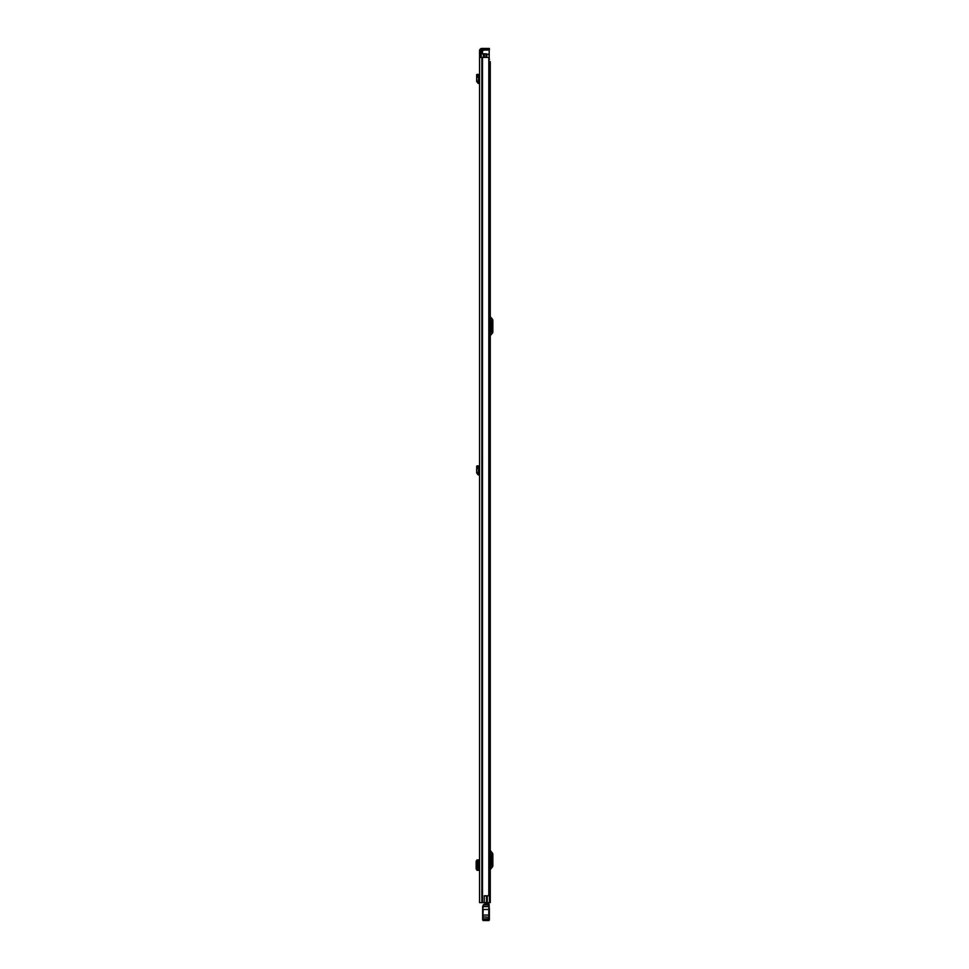<?xml version="1.0" encoding="UTF-8"?>
<svg xmlns="http://www.w3.org/2000/svg" width="969" height="969" viewBox="0 0 969 969"><rect width="100%" height="100%" fill="white"/><g stroke="black" fill="none" stroke-linecap="round" stroke-linejoin="round"><path stroke-width="1.45" d="M479.57 75.521L479.57 82.074L478.092 81.614L478.722 77.338L477.257 77.29L478.722 77.338M479.57 510.905L479.57 513.146M479.57 509.973L479.57 506.254M479.57 57.413L479.57 902.624L484.282 902.624L484.282 895.792L488.812 895.792L488.812 57.413L479.57 57.413L479.57 56.299L481.024 56.299L481.024 50.751A0.836 0.836 0 0 1 481.859 49.904L488.255 49.904L488.255 48.45L489.369 48.45L489.369 49.904L488.255 49.904M488.255 48.45L481.859 48.45A2.301 2.301 0 0 0 479.57 50.751L479.57 56.299M479.57 467.022L479.57 473.575L478.092 473.114L478.722 468.839L477.257 468.79L478.722 468.839M481.024 56.299L481.024 57.413M484.282 895.901L486.547 895.901L486.547 902.624L484.282 902.624M488.812 57.413L488.812 895.792M489.369 49.904L489.369 48.45M478.432 870.307L476.93 870.295L478.698 870.198L477.366 868.757L477.366 861.393L478.529 860L478.529 870.162L477.002 870.138L476.154 868.757L476.154 861.393L477.002 860.024L479.57 859.842M477.232 859.939L479.57 859.83M476.893 870.114L478.529 870.162M476.154 861.393L477.366 861.393M477.232 860L478.529 860M476.893 860.036L478.601 859.927M479.57 83.552L478.165 83.382L476.651 81.408L478.092 81.614M476.651 81.408L476.675 74.601L478.105 74.286L478.71 77.145M479.57 475.04L478.165 474.883L476.651 472.896L478.092 473.114M476.651 472.896L476.675 466.089L478.105 465.786L478.71 468.645M490.266 902.624L490.266 61.677L490.266 902.624L486.547 902.624M490.266 61.677L489.43 61.677M490.266 867.279L491.392 865.741L491.392 854.319L490.266 852.781M490.266 870.041A1.344 1.344 0 0 1 490.58 869.169L492.373 867.037A2.023 2.023 0 0 0 492.846 865.741L492.846 854.319A2.023 2.023 0 0 0 492.373 853.023L490.58 850.891A1.344 1.344 0 0 1 490.266 850.031M490.266 333.421L491.392 331.882L491.392 320.46L490.266 318.922M490.266 336.17A1.344 1.344 0 0 1 490.58 335.31L492.373 333.179A2.023 2.023 0 0 0 492.846 331.882L492.846 320.46A2.023 2.023 0 0 0 492.373 319.164L490.58 317.033A1.344 1.344 0 0 1 490.266 316.16M488.812 902.624L485.735 902.672L485.735 904.38M485.735 902.624L488.812 902.66L488.812 903.483L485.735 903.483M488.812 903.483L488.812 904.38L484.221 904.198L485.735 904.198L484.221 904.198L482.659 906.257L482.647 919.993L489.369 919.993L489.369 908.014M482.647 919.993L483.204 909.491L489.369 909.443M482.647 909.443L483.204 906.633L489.369 906.584M488.812 904.198L488.812 918.842L482.647 918.818L483.204 916.892L489.369 917.328M483.204 905.361A2.798 2.798 0 0 1 483.592 904.961L489.369 904.937L488.812 904.38M489.369 916.335L489.369 910.17L489.369 916.335M483.301 904.876L484.221 904.198M484.609 904.38L483.592 904.961M490.266 899.607L490.266 896.688M490.266 476.494L490.266 479.413M490.266 885.593L490.266 882.674M486.353 57.413L486.353 53.828L481.242 53.828L481.242 57.413M488.994 58.879L489.43 902.624M486.353 53.828L486.91 57.413M489.805 902.624L489.43 895.453M484.391 53.828L484.391 57.413M489.212 58.37L489.43 59.606M489.212 58.879L489.212 49.904M483.834 49.904L482.477 51.03L482.477 53.828M482.501 57.413L482.501 902.624M482.114 57.413L482.114 902.624M481.859 57.413L481.859 902.624M477.002 870.138L478.214 870.138M476.154 868.757L477.366 868.757M477.002 860.024L478.214 860.024M478.698 870.174L478.698 859.975L478.71 870.186M479.401 83.528L479.57 82.074M478.165 83.382L478.335 81.941M476.954 75.897L478.383 75.594M479.401 475.028L479.57 473.575M478.165 474.883L478.335 473.429M476.954 467.397L478.383 467.094M482.647 919.012L489.369 918.818M482.647 915.075L489.369 915.075M487.25 895.792L487.25 902.624M483.434 53.828L483.434 57.413M486.075 53.828L486.075 57.413M486.91 54.627L489.212 54.627M489.212 54.228L486.91 54.228M483.434 50.073L489.212 50.073M483.204 920.55L488.812 920.55"/></g></svg>
